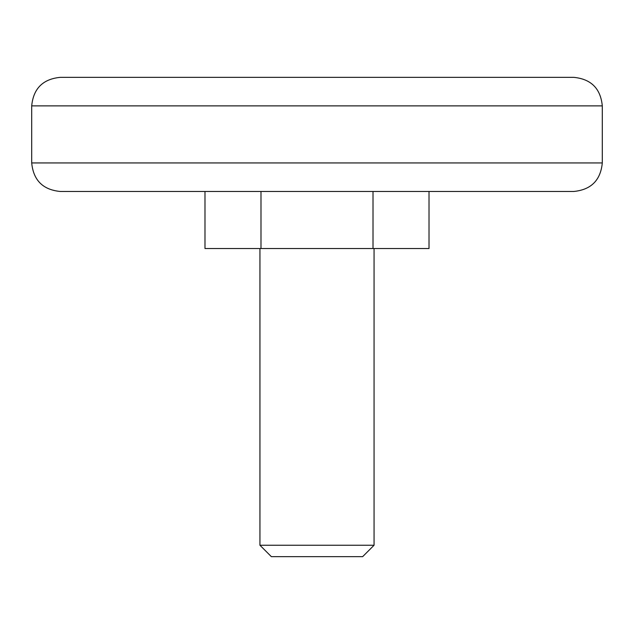 <?xml version="1.0" encoding="UTF-8"?>
<svg xmlns="http://www.w3.org/2000/svg" width="634" height="634" viewBox="0 0 634 634"><rect width="100%" height="100%" fill="white"/><g stroke="black" fill="none" stroke-linecap="round" stroke-linejoin="round"><path stroke-width="0.95" d="M373.006 248.528L373.006 191.468L429.012 191.468L429.012 248.528L204.988 248.528L204.988 191.468M573.77 77.348L60.23 77.348L573.77 77.348C591.102 79.036 600.612 88.546 602.3 105.878L31.7 105.878C33.388 88.554 42.898 79.044 60.23 77.348M260.994 248.528L260.994 191.468L373.006 191.468M602.3 162.938C600.612 180.262 591.102 189.772 573.77 191.468L60.23 191.468C42.898 189.78 33.388 180.27 31.7 162.938L602.3 162.938L602.3 105.878M374.06 545.24L259.94 545.24L271.352 556.652L362.648 556.652L374.06 545.24L374.06 248.528M31.7 162.938L31.7 105.878M259.94 248.528L259.94 545.24"/></g></svg>
